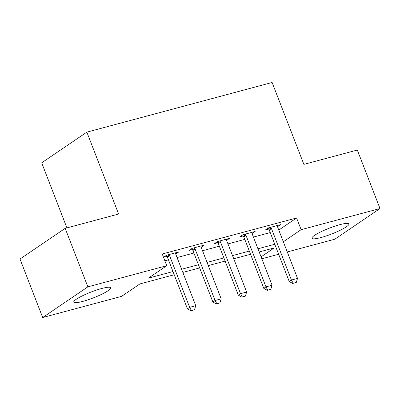 <?xml version="1.0" encoding="UTF-8"?>
<svg xmlns="http://www.w3.org/2000/svg" width="400" height="400" viewBox="0 0 400 400"><rect width="100%" height="100%" fill="white"/><g stroke="black" fill="none" stroke-linecap="round" stroke-linejoin="round"><path stroke-width="0.6" d="M101.775 288.485A19.825 3.135 -21.2 0 1 110.73 287.785A19.825 3.135 -21.2 0 1 101.865 294.195A19.825 3.135 -21.2 0 1 82.725 301.415A19.825 3.135 -21.2 0 1 73.77 302.12A19.825 3.135 -21.2 0 1 82.635 295.705A19.825 3.135 -21.2 0 1 101.775 288.485M339.96 224.635A19.825 3.135 -21.2 0 1 348.92 223.93A19.825 3.135 -21.2 0 1 340.05 230.345A19.825 3.135 -21.2 0 1 320.915 237.565A19.825 3.135 -21.2 0 1 311.955 238.27A19.825 3.135 -21.2 0 1 320.825 231.855A19.825 3.135 -21.2 0 1 339.96 224.635M66.92 227.89L41.68 162.815L86.855 132.145L272.11 82.48L303.875 164.37L357.315 150.045L380 208.535L334.825 239.205L287.275 251.95M278.655 254.26L261.83 258.775M174.22 274.735L139.89 283.935L121.575 296.37L42.685 317.52L87.865 286.845L166.75 265.7L148.435 278.135L172.985 271.555M87.865 286.845L65.175 228.355L20 259.025L42.685 317.52M278.785 230.06L296.575 217.985L162.215 254L166.75 265.7M164.855 260.815L168.45 259.855M177.07 257.545L193.895 253.035M202.52 250.72L219.345 246.21M227.965 243.9L244.79 239.39M253.415 237.08L270.24 232.57M277.5 226.735L280.595 224.65L268.38 227.925L265.33 229.995L268.695 229.095M252.055 233.555L255.15 231.47L242.935 234.745L239.88 236.82L243.245 235.915M226.605 240.375L229.7 238.29L217.49 241.565L214.435 243.64L217.8 242.74M201.16 247.2L204.255 245.115L192.04 248.39L188.99 250.46L192.35 249.56M175.71 254.02L178.81 251.935L166.595 255.21L163.54 257.285L166.905 256.38M65.175 228.355L118.615 214.03L86.855 132.145M296.575 217.985L301.115 229.68L380 208.535M283.325 241.76L301.115 229.68M181.61 269.24L198.435 264.73M207.055 262.42L223.88 257.91M232.505 255.6L249.33 251.085M257.95 248.775L274.775 244.265M261.085 256.855L274.25 247.92L259.185 251.955M250.56 254.27L233.735 258.78M225.115 261.09L208.29 265.6M199.665 267.91L182.84 272.42M277.42 226.4L277.545 226.72M251.975 233.225L252.095 233.545M226.525 240.045L226.65 240.365M201.08 246.865L201.2 247.185M175.63 253.69L175.755 254.01M293.22 283.29L296.27 282.47L293.22 283.29L291.425 280.035L289.23 281.53L269.265 230.055A2.54 2.07 55.8 0 0 268.895 229.375L268.025 228.165M277.32 225.525L277.39 226.195A2.54 2.07 55.8 0 0 277.57 226.93L297.535 278.4L291.425 280.035L271.46 228.565A2.54 2.07 55.8 0 0 271.09 227.88L270.68 227.31M296.27 282.47L297.535 278.4M289.23 281.53L292.85 283.54M267.77 290.11L270.825 289.295L267.77 290.11L265.98 286.86L263.78 288.35L243.815 236.88A2.54 2.07 55.8 0 0 243.445 236.195L242.58 234.985M251.875 232.35L251.945 233.015A2.54 2.07 55.8 0 0 252.12 233.75L272.085 285.22L265.98 286.86L246.015 235.385A2.54 2.07 55.8 0 0 245.645 234.705L245.23 234.13M270.825 289.295L272.085 285.22M263.78 288.35L267.405 290.36M242.325 296.935L245.375 296.115L242.325 296.935L240.53 293.68L238.335 295.17L218.37 243.7A2.54 2.07 55.8 0 0 218 243.015L217.13 241.81M226.425 239.17L226.495 239.835A2.54 2.07 55.8 0 0 226.675 240.57L246.64 292.045L240.53 293.68L220.57 242.21A2.54 2.07 55.8 0 0 220.195 241.525L219.785 240.95M245.375 296.115L246.64 292.045M238.335 295.17L241.955 297.18M216.875 303.755L219.93 302.935L216.875 303.755L215.085 300.5L212.885 301.995L192.92 250.52A2.54 2.07 55.8 0 0 192.55 249.84L191.685 248.63M200.98 245.99L201.05 246.66A2.54 2.07 55.8 0 0 201.23 247.395L221.19 298.865L215.085 300.5L195.12 249.03A2.54 2.07 55.8 0 0 194.75 248.345L194.34 247.775M219.93 302.935L221.19 298.865M212.885 301.995L216.51 304.005M191.43 310.575L194.48 309.76L191.43 310.575L189.635 307.325L187.44 308.815L167.475 257.345A2.54 2.07 55.8 0 0 167.105 256.66L166.235 255.45M175.53 252.815L175.6 253.48A2.54 2.07 55.8 0 0 175.78 254.215L195.745 305.685L189.635 307.325L169.675 255.85A2.54 2.07 55.8 0 0 169.3 255.17L168.89 254.595M194.48 309.76L195.745 305.685M187.44 308.815L191.06 310.825M271.09 227.88L268.895 229.375M271.46 228.565L269.265 230.055M245.645 234.705L243.445 236.195M246.015 235.385L243.815 236.88M220.195 241.525L218 243.015M220.57 242.21L218.37 243.7M194.75 248.345L192.55 249.84M195.12 249.03L192.92 250.52M169.3 255.17L167.105 256.66M169.675 255.85L167.475 257.345"/></g></svg>
